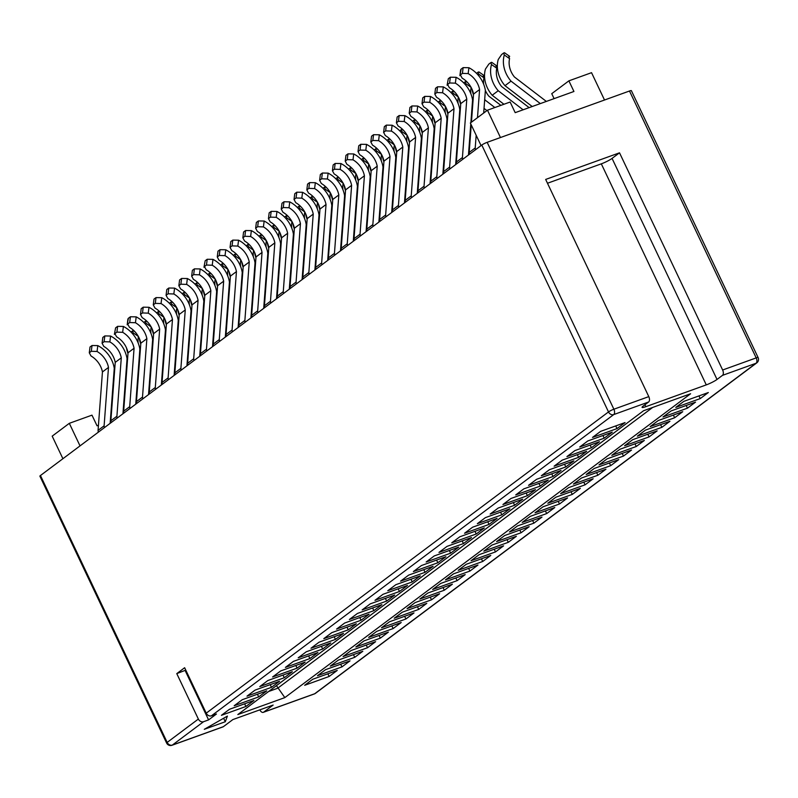 <?xml version="1.0" encoding="UTF-8"?>
<svg xmlns="http://www.w3.org/2000/svg" width="798" height="798" viewBox="0 0 798 798"><rect width="100%" height="100%" fill="white"/><g stroke="black" fill="none" stroke-linecap="round" stroke-linejoin="round"><path stroke-width="1.2" d="M211.41 715.826A4.329 3.521 -126.8 0 1 206.223 713.173L608.505 411.928A4.329 3.521 53.2 0 0 613.702 414.591L211.41 715.826L216.448 714.01L208.587 719.896L203.55 721.711L172.368 745.063L223.39 726.669A4.329 2.444 70.2 0 1 223.021 726.868A4.329 2.444 70.2 0 1 222.612 726.958M40.449 475.528L167.171 742.409A4.329 0.608 154.6 0 0 166.622 743.058L39.9 476.177A4.329 0.608 -25.4 0 1 40.449 475.528L481.783 145.046A4.329 0.608 -25.4 0 1 487.159 142.333L629.482 91.012A4.329 0.608 -25.4 0 1 631.378 90.673L758.1 357.554A4.329 0.608 -25.4 0 0 756.205 357.893L629.482 91.012M487.159 142.333L613.881 409.214L648.794 396.626L545.672 179.44L619.517 152.817L722.639 370.003L756.205 357.893A4.329 2.444 70.2 0 1 756.025 363.27L722.459 375.379A4.329 2.444 -109.8 0 0 722.639 370.003M259.849 709.851A4.329 2.444 -109.8 0 0 263.3 712.345A4.329 2.444 -109.8 0 0 263.669 712.145L273.145 705.053L232.866 719.577L223.39 726.669M547.478 183.251L601.313 163.839A8.648 1.217 154.6 0 0 612.056 158.403L717.023 379.449L722.459 375.379M717.023 379.449A8.648 1.217 -25.4 0 1 706.28 384.885L645.851 406.671A8.648 1.217 -25.4 0 1 642.071 407.369A8.648 1.217 -25.4 0 1 643.168 406.072L648.614 402.002L613.702 414.591A4.329 2.444 70.2 0 0 613.881 409.214A4.329 0.608 154.6 0 0 608.505 411.928L481.783 145.046M690.599 393.763L284.836 697.612L237.834 714.559L643.607 410.711L690.599 393.763M204.308 729.302L225.285 721.741L227.4 716.095L204.308 729.302M258.692 696.903L266.751 690.869L242.273 699.696L234.203 705.731L258.692 696.903L257.425 694.23M341.963 666.889L350.023 660.844L325.534 669.672L317.474 675.716L341.963 666.889L340.646 664.225M271.49 687.327L279.549 681.283L255.061 690.11L247.001 696.155L271.49 687.327L270.223 684.654M354.761 657.303L362.821 651.268L338.332 660.096L330.272 666.13L354.761 657.303L353.444 654.649M284.288 677.741L292.347 671.707L267.859 680.534L259.799 686.569L284.288 677.741L283.021 675.068M367.549 647.717L375.619 641.682L351.13 650.51L343.07 656.545L367.549 647.717L366.242 645.063M297.085 668.155L305.145 662.121L280.657 670.948L272.597 676.983L297.085 668.155L295.809 665.482M380.347 638.141L388.407 632.096L363.928 640.924L355.868 646.969L380.347 638.141L379.04 635.477M309.883 658.579L317.943 652.545L293.455 661.362L285.395 667.407L309.883 658.579L308.607 655.906M393.145 628.555L401.204 622.52L376.726 631.348L368.666 637.383L393.145 628.555L391.838 625.901M322.671 648.993L330.741 642.959L306.252 651.786L298.193 657.821L322.671 648.993L321.404 646.32M405.943 618.969L414.002 612.934L389.524 621.762L381.464 627.797L405.943 618.969L404.626 616.315M335.469 639.407L343.529 633.373L319.05 642.2L310.991 648.235L335.469 639.407L334.202 636.734M418.741 609.393L426.8 603.358L402.322 612.186L394.252 618.221L418.741 609.393L417.424 606.729M348.267 629.831L356.327 623.797L331.848 632.624L323.789 638.659L348.267 629.831L347 627.158M431.538 599.807L439.598 593.772L415.11 602.6L407.05 608.635L431.538 599.807L430.222 597.153M361.065 620.245L369.125 614.211L344.646 623.039L336.586 629.073L361.065 620.245L359.798 617.572M444.336 590.221L452.396 584.186L427.908 593.014L419.848 599.049L444.336 590.221L443.02 587.567M373.863 610.66L381.923 604.625L357.444 613.453L349.374 619.487L373.863 610.66L372.596 607.996M457.134 580.645L465.194 574.61L440.705 583.438L432.646 589.473L457.134 580.645L455.818 577.981M386.661 601.084L394.721 595.049L370.232 603.877L362.172 609.911L386.661 601.084L385.394 598.41M469.932 571.059L477.992 565.024L453.503 573.852L445.444 579.887L469.932 571.059L468.616 568.405M399.459 591.498L407.519 585.463L383.03 594.291L374.97 600.325L399.459 591.498L398.182 588.824M482.72 561.473L490.78 555.438L466.301 564.266L458.242 570.301L482.72 561.473L481.413 558.819M412.257 581.922L420.317 575.877L395.828 584.705L387.768 590.739L412.257 581.922L410.98 579.248M495.518 551.897L503.578 545.862L479.099 554.69L471.039 560.725L495.518 551.897L494.211 549.243M425.045 572.336L433.115 566.301L408.626 575.129L400.566 581.163L425.045 572.336L423.778 569.662M508.316 542.311L516.376 536.276L491.897 545.104L483.837 551.139L508.316 542.311L506.999 539.657M437.843 562.75L445.902 556.715L421.424 565.543L413.364 571.577L437.843 562.75L436.576 560.076M521.114 532.735L529.174 526.69L504.695 535.518L496.625 541.553L521.114 532.735L519.797 530.072M450.641 553.174L458.7 547.129L434.222 555.957L426.162 562.001L450.641 553.174L449.374 550.5M533.912 523.149L541.972 517.114L517.483 525.942L509.423 531.977L533.912 523.149L532.595 520.495M463.439 543.588L471.498 537.553L447.02 546.381L438.96 552.415L463.439 543.588L462.172 540.914M546.71 513.563L554.77 507.528L530.281 516.356L522.221 522.391L546.71 513.563L545.393 510.91M476.236 534.002L484.296 527.967L459.818 536.795L451.748 542.83L476.236 534.002L474.97 531.328M559.508 503.987L567.568 497.942L543.079 506.77L535.019 512.815L559.508 503.987L558.191 501.324M489.034 524.426L497.094 518.391L472.606 527.209L464.546 533.254L489.034 524.426L487.768 521.752M572.306 494.401L580.365 488.366L555.877 497.194L547.817 503.229L572.306 494.401L570.989 491.748M501.832 514.84L509.892 508.805L485.403 517.633L477.344 523.668L501.832 514.84L500.565 512.166M585.094 484.815L593.163 478.78L568.675 487.608L560.615 493.643L585.094 484.815L583.787 482.162M514.63 505.254L522.69 499.219L498.201 508.047L490.142 514.082L514.63 505.254L513.353 502.58M597.892 475.239L605.951 469.204L581.473 478.032L573.413 484.067L597.892 475.239L596.585 472.576M527.418 495.678L535.488 489.643L510.999 498.471L502.94 504.506L527.418 495.678L526.151 493.004M610.689 465.653L618.749 459.618L594.271 468.446L586.211 474.481L610.689 465.653L609.383 463M540.216 486.092L548.276 480.057L523.797 488.885L515.737 494.92L540.216 486.092L538.949 483.418M623.487 456.067L631.547 450.032L607.069 458.86L599.009 464.895L623.487 456.067L622.171 453.414M553.014 476.506L561.074 470.471L536.595 479.299L528.535 485.334L553.014 476.506L551.747 473.842M636.285 446.491L644.345 440.456L619.866 449.284L611.797 455.319L636.285 446.491L634.969 443.828M565.812 466.93L573.872 460.895L549.393 469.723L541.333 475.758L565.812 466.93L564.545 464.256M649.083 436.905L657.143 430.87L632.654 439.698L624.595 445.733L649.083 436.905L647.767 434.252M578.61 457.344L586.67 451.309L562.191 460.137L554.121 466.172L578.61 457.344L577.343 454.67M661.881 427.319L669.941 421.284L645.452 430.112L637.393 436.147L661.881 427.319L660.564 424.666M591.408 447.768L599.468 441.723L574.979 450.551L566.919 456.586L591.408 447.768L590.141 445.094M674.679 417.743L682.739 411.708L658.25 420.536L650.19 426.571L674.679 417.743L673.362 415.09M604.206 438.182L612.265 432.147L587.777 440.975L579.717 447.01L604.206 438.182L602.939 435.509M687.467 408.157L695.537 402.122L671.048 410.95L662.988 416.985L687.467 408.157L686.16 405.504M617.004 428.596L625.063 422.561L600.575 431.389L592.515 437.424L617.004 428.596L615.727 425.923M700.265 398.581L708.325 392.536L683.846 401.364L675.786 407.399L700.265 398.581L698.958 395.918M245.894 706.489L253.954 700.454L229.475 709.282L221.415 715.317L245.894 706.489L244.627 703.816M329.165 676.465L337.225 670.43L312.736 679.258L304.676 685.292L329.165 676.465L327.848 673.811M604.515 100.019L591.537 72.678L568.884 80.847L551.747 93.675L554.101 98.633M206.223 713.173L184.637 667.726L176.777 673.612L198.363 719.058A4.329 3.521 53.2 0 0 203.55 721.711M500.456 137.535L487.478 110.194L510.141 102.024L515.189 112.658L573.932 91.481L568.884 80.847M481.064 145.585L470.351 123.022L487.478 110.194M62.902 458.71L52.189 436.147L69.316 423.319L91.979 415.15L97.027 425.793L98.443 425.274M80.029 445.892L69.316 423.319M109.855 341.893L104.099 341.694L104.817 335.928L110.593 336.028L109.855 341.893A20.1 16.339 -126.8 0 1 121.286 357.843L115.231 362.372L110.862 420.775L110.323 420.995M648.794 396.626A4.329 2.444 70.2 0 1 648.614 402.002M612.056 158.403L619.517 152.817M268.627 691.507L277.684 688.235L652.664 407.449M276.447 685.642L284.836 697.612M223.63 718.25L225.285 721.741M176.777 673.612L185.784 670.13M185.176 670.589L208.587 719.896M138.443 336.636A20.1 16.339 53.2 0 0 138.154 342.941M139.859 349.185A20.1 16.339 53.2 0 0 140.308 350.162M151.061 360.806L151.56 361.185M162.493 369.554L162.992 369.933M150.583 367.2L151.081 367.579M162.014 375.948L162.513 376.337M139.071 359.679L139.63 359.26M138.513 367.11L139.012 367.499M149.934 375.858L150.433 376.247M131.002 332.058L132.528 330.911L133.186 332.846A26.583 21.616 53.2 0 0 132.857 334.093M126.553 348.058A26.583 21.616 53.2 0 0 127.979 353.554M139.181 358.152A26.583 21.616 53.2 0 0 139.67 358.731M134.932 331.709L133.376 330.621L132.528 330.911M151.241 327.05A20.1 16.339 53.2 0 0 150.942 333.365M152.647 339.599A20.1 16.339 53.2 0 0 153.106 340.586M163.859 351.22L164.358 351.599M175.281 359.968L175.779 360.347M163.381 357.624L163.879 358.003M174.802 366.372L175.301 366.751M151.869 350.093L152.428 349.674M151.311 357.534L151.81 357.913M162.732 366.282L163.231 366.661M143.8 322.472L145.326 321.325L145.984 323.26A26.583 21.616 53.2 0 0 145.655 324.517M139.351 338.482A26.583 21.616 53.2 0 0 140.767 343.968M151.979 348.566A26.583 21.616 53.2 0 0 152.468 349.155M147.73 322.123L146.174 321.035L145.326 321.325M97.067 351.479L91.301 351.28L92.019 345.514L97.795 345.604L97.067 351.479A20.1 16.339 -126.8 0 1 108.488 367.419L102.443 371.948L98.064 430.351A29.307 23.83 53.2 0 0 98.274 432.237M91.301 351.28L89.286 352.786L91.022 355.998A20.1 16.339 -126.8 0 1 102.443 371.948M89.286 352.786L90.004 347.02L89.286 352.786M108.488 367.419L104.109 425.833L98.064 430.351M104.109 425.833A29.307 23.83 53.2 0 0 104.319 427.708M97.795 345.604A26.583 21.616 -126.8 0 1 114.264 368.287L110.144 423.339M92.019 345.514L90.004 347.02M104.099 341.694L102.084 343.21L103.81 346.422A20.1 16.339 -126.8 0 1 115.231 362.372M102.084 343.21L102.802 337.444L102.084 343.21M121.286 357.843L116.907 416.247L110.862 420.775A29.307 23.83 53.2 0 0 111.072 422.651M116.907 416.247A29.307 23.83 53.2 0 0 117.116 418.122M110.593 336.028A26.583 21.616 -126.8 0 1 127.062 358.701L122.942 413.753M104.817 335.928L102.802 337.444M122.653 332.307L116.897 332.118L117.615 326.352L123.391 326.442L122.653 332.307A20.1 16.339 -126.8 0 1 134.074 348.257L128.029 352.786L123.66 411.189A29.307 23.83 53.2 0 0 123.86 413.065M116.897 332.118L114.882 333.624L116.608 336.836A20.1 16.339 -126.8 0 1 128.029 352.786M117.615 326.352L115.6 327.858L114.393 334.372M134.074 348.257L129.705 406.661L123.66 411.189M129.705 406.661A29.307 23.83 53.2 0 0 129.904 408.536M123.391 326.442A26.583 21.616 -126.8 0 1 139.859 349.125L135.74 404.177M114.383 334.372L115.6 327.858M164.039 317.464A20.1 16.339 53.2 0 0 163.74 323.779M165.445 330.013A20.1 16.339 53.2 0 0 165.904 331M176.657 341.634L177.156 342.023M188.079 350.382L188.577 350.771M176.178 348.038L176.677 348.417M187.6 356.786L188.099 357.165M164.667 340.517L165.216 340.098M164.109 347.948L164.607 348.327M175.53 356.696L176.029 357.075M156.598 312.896L158.124 311.749L158.782 313.684A26.583 21.616 53.2 0 0 158.453 314.931M152.149 328.896A26.583 21.616 53.2 0 0 153.565 334.382M164.777 338.98A26.583 21.616 53.2 0 0 165.256 339.569M160.528 312.547L158.972 311.459L158.124 311.749M135.451 322.731L129.695 322.532L130.413 316.766L136.189 316.856L135.451 322.731A20.1 16.339 -126.8 0 1 146.872 338.671L140.827 343.2L136.458 401.603A29.307 23.83 53.2 0 0 136.657 403.489M129.695 322.532L127.68 324.038L129.406 327.26A20.1 16.339 -126.8 0 1 140.827 343.2M130.413 316.766L128.398 318.272L127.191 324.796L127.899 319.03M146.872 338.671L142.503 397.085L136.458 401.603M142.503 397.085A29.307 23.83 53.2 0 0 142.702 398.96M136.189 316.856A26.583 21.616 -126.8 0 1 152.657 339.539L148.538 394.591M127.909 319.03L128.398 318.272M176.837 307.888A20.1 16.339 53.2 0 0 176.538 314.193M178.243 320.437A20.1 16.339 53.2 0 0 178.702 321.414M189.455 332.058L189.954 332.437M200.877 340.806L201.375 341.185M188.976 338.452L189.475 338.841M200.398 347.2L200.897 347.589M177.455 330.931L178.014 330.512M176.907 338.362L177.405 338.751M188.328 347.12L188.827 347.499M169.385 303.31L170.922 302.163L171.58 304.098A26.583 21.616 53.2 0 0 171.251 305.345M164.937 319.31A26.583 21.616 53.2 0 0 166.363 324.806M177.575 329.404A26.583 21.616 53.2 0 0 178.054 329.983M173.316 302.961L171.769 301.873L170.922 302.163M148.248 313.145L142.493 312.946L143.211 307.18L148.987 307.28L148.248 313.145A20.1 16.339 -126.8 0 1 159.67 329.095L153.625 333.624L149.256 392.027A29.307 23.83 53.2 0 0 149.455 393.903M142.493 312.946L140.478 314.462L142.204 317.674A20.1 16.339 -126.8 0 1 153.625 333.624M140.478 314.462L141.196 308.696L140.478 314.462M159.67 329.095L155.301 387.499L149.256 392.027M155.301 387.499A29.307 23.83 53.2 0 0 155.5 389.374M148.987 307.28A26.583 21.616 -126.8 0 1 165.455 329.953L161.336 385.015M143.211 307.18L141.196 308.696M189.635 298.302A20.1 16.339 53.2 0 0 189.335 304.617M191.041 310.851A20.1 16.339 53.2 0 0 191.49 311.838M202.253 322.472L202.752 322.851M213.674 331.22L214.173 331.599M201.774 328.876L202.273 329.255M213.196 337.624L213.694 338.003M190.253 321.345L190.812 320.926M189.695 328.786L190.193 329.165M201.126 337.534L201.625 337.913M182.183 293.724L183.72 292.577L184.378 294.522A26.583 21.616 53.2 0 0 184.049 295.769M177.735 309.734A26.583 21.616 53.2 0 0 179.161 315.22M190.373 319.818A26.583 21.616 53.2 0 0 190.852 320.407M186.114 293.375L184.567 292.297L183.72 292.577M161.046 303.559L155.291 303.37L156.009 297.604L161.785 297.694L161.046 303.559A20.1 16.339 -126.8 0 1 172.468 319.509L166.423 324.038L162.054 382.442A29.307 23.83 53.2 0 0 162.253 384.317M155.291 303.37L153.276 304.876L155.002 308.088A20.1 16.339 -126.8 0 1 166.423 324.038M153.276 304.876L153.994 299.11L153.276 304.876M172.468 319.509L168.099 377.913L162.054 382.442M168.099 377.913A29.307 23.83 53.2 0 0 168.298 379.788M161.785 297.694A26.583 21.616 -126.8 0 1 178.253 320.377L174.124 375.429M156.009 297.604L153.994 299.11M202.433 288.716A20.1 16.339 53.2 0 0 202.133 295.031M203.839 301.265A20.1 16.339 53.2 0 0 204.288 302.252M215.051 312.886L215.55 313.275M226.472 321.634L226.971 322.023M214.572 319.29L215.071 319.669M225.994 328.038L226.492 328.417M203.051 311.769L203.61 311.35M202.493 319.2L202.991 319.579M213.924 327.948L214.423 328.327M194.981 284.148L196.517 283.001L197.176 284.936A26.583 21.616 53.2 0 0 196.847 286.183M190.532 300.148A26.583 21.616 53.2 0 0 191.959 305.644M203.171 310.232A26.583 21.616 53.2 0 0 203.65 310.821M198.911 283.799L197.365 282.711L196.517 283.001M173.844 293.983L168.089 293.784L168.807 288.018L174.572 288.108L173.844 293.983A20.1 16.339 -126.8 0 1 185.266 309.933L179.221 314.452L174.852 372.866A29.307 23.83 53.2 0 0 175.051 374.741M168.089 293.784L166.064 295.29L167.799 298.512A20.1 16.339 -126.8 0 1 179.221 314.452M166.064 295.29L166.792 289.524L166.064 295.29M185.266 309.933L180.897 368.337L174.852 372.866M180.897 368.337A29.307 23.83 53.2 0 0 181.096 370.212M174.572 288.108A26.583 21.616 -126.8 0 1 191.041 310.791L186.922 365.843M168.807 288.018L166.792 289.524M215.231 279.14A20.1 16.339 53.2 0 0 214.931 285.445M216.637 291.689A20.1 16.339 53.2 0 0 217.086 292.666M239.27 312.058L239.769 312.437M238.792 318.452L239.29 318.841M215.849 302.183L216.408 301.764M215.29 309.614L215.789 310.003M207.779 274.562L209.315 273.415L209.964 275.35A26.583 21.616 53.2 0 0 209.645 276.597M203.33 290.562A26.583 21.616 53.2 0 0 204.757 296.058M215.959 300.656A26.583 21.616 53.2 0 0 216.448 301.245M211.709 274.213L210.163 273.125L209.315 273.415M186.642 284.397L180.877 284.198L181.605 278.442L187.37 278.532L186.642 284.397A20.1 16.339 -126.8 0 1 198.064 300.347L192.019 304.876L187.64 363.28A29.307 23.83 53.2 0 0 187.849 365.155M180.877 284.198L178.862 285.714L180.597 288.926A20.1 16.339 -126.8 0 1 192.019 304.876M178.862 285.714L179.59 279.948L178.862 285.714M198.064 300.347L193.685 358.751L187.64 363.28M193.685 358.751A29.307 23.83 53.2 0 0 193.894 360.626M187.37 278.532A26.583 21.616 -126.8 0 1 203.839 301.215L199.719 356.267M181.605 278.442L179.59 279.948M228.019 269.554A20.1 16.339 53.2 0 0 227.729 275.869M229.435 282.103A20.1 16.339 53.2 0 0 229.884 283.091M240.637 293.724L241.136 294.103M252.068 302.472L252.567 302.851M240.158 300.128L240.657 300.507M251.589 308.876L252.088 309.255M228.647 292.597L229.206 292.178M228.088 300.038L228.587 300.417M239.51 308.786L240.008 309.165M220.577 264.976L222.113 263.829L222.762 265.774A26.583 21.616 53.2 0 0 222.443 267.021M216.128 280.986A26.583 21.616 53.2 0 0 217.555 286.472M228.757 291.071A26.583 21.616 53.2 0 0 229.245 291.659M224.507 264.627L222.961 263.549L222.113 263.829M199.44 274.811L193.675 274.622L194.403 268.856L200.168 268.946L199.44 274.811A20.1 16.339 -126.8 0 1 210.862 290.761L204.817 295.29L200.438 353.694A29.307 23.83 53.2 0 0 200.647 355.569M193.675 274.622L191.66 276.128L193.395 279.34A20.1 16.339 -126.8 0 1 204.817 295.29M191.66 276.128L192.378 270.362L191.66 276.128M210.862 290.761L206.483 349.165L200.438 353.694M206.483 349.165A29.307 23.83 53.2 0 0 206.692 351.05M200.168 268.946A26.583 21.616 -126.8 0 1 216.637 291.629L212.517 346.681M194.403 268.856L192.378 270.362M212.238 265.235L206.473 265.036L207.191 259.27L212.966 259.37L212.238 265.235A20.1 16.339 -126.8 0 1 223.659 281.185L217.605 285.704L213.236 344.118A29.307 23.83 53.2 0 0 213.445 345.993M206.473 265.036L204.458 266.542L206.183 269.764A20.1 16.339 -126.8 0 1 217.605 285.704M207.191 259.27L205.176 260.786L203.969 267.3M223.659 281.185L219.28 339.589L213.236 344.118M219.28 339.589A29.307 23.83 53.2 0 0 219.49 341.464M212.966 259.37A26.583 21.616 -126.8 0 1 229.435 282.043L225.315 337.095M203.959 267.3L205.176 260.786M240.816 259.968A20.1 16.339 53.2 0 0 240.527 266.283M242.233 272.517A20.1 16.339 53.2 0 0 242.682 273.505M253.435 284.138L253.934 284.527M264.866 292.896L265.365 293.275M252.956 290.542L253.455 290.921M264.387 299.29L264.886 299.669M241.445 283.021L242.003 282.602M240.886 290.452L241.385 290.831M252.308 299.2L252.806 299.589M233.375 255.4L234.901 254.253L235.56 256.188A26.583 21.616 53.2 0 0 235.23 257.435M228.926 271.4A26.583 21.616 53.2 0 0 230.353 276.896M241.555 281.485A26.583 21.616 53.2 0 0 242.043 282.073M237.305 255.051L235.749 253.964L234.901 254.253M253.614 250.392A20.1 16.339 53.2 0 0 253.315 256.697M255.021 262.941A20.1 16.339 53.2 0 0 255.48 263.919M266.233 274.562L266.731 274.941M277.654 283.31L278.153 283.689M265.754 280.956L266.253 281.345M277.175 289.714L277.674 290.093M254.243 273.435L254.801 273.016M253.684 280.876L254.183 281.255M265.106 289.624L265.604 290.003M246.173 245.814L247.699 244.667L248.358 246.602A26.583 21.616 53.2 0 0 248.028 247.849M241.724 261.824A26.583 21.616 53.2 0 0 243.141 267.31M254.353 271.909A26.583 21.616 53.2 0 0 254.841 272.497M250.103 245.465L248.547 244.378L247.699 244.667M225.026 255.649L219.27 255.45L219.989 249.694L225.764 249.784L225.026 255.649A20.1 16.339 -126.8 0 1 236.447 271.599L230.403 276.128L226.034 334.532A29.307 23.83 53.2 0 0 226.233 336.407M219.27 255.45L217.256 256.966L218.981 260.178A20.1 16.339 -126.8 0 1 230.403 276.128M217.256 256.966L217.974 251.2L217.256 256.966M236.447 271.599L232.078 330.003L226.034 334.532M232.078 330.003A29.307 23.83 53.2 0 0 232.278 331.878M225.764 249.784A26.583 21.616 -126.8 0 1 242.233 272.467L238.113 327.519M219.989 249.694L217.974 251.2M266.412 240.806A20.1 16.339 53.2 0 0 266.113 247.121M267.819 253.355A20.1 16.339 53.2 0 0 268.278 254.343M279.031 264.976L279.529 265.355M290.452 273.724L290.951 274.113M278.552 271.38L279.051 271.759M289.973 280.128L290.472 280.507M267.041 263.849L267.589 263.43M266.482 271.29L266.981 271.669M277.904 280.038L278.402 280.417M258.971 236.228L260.497 235.081L261.155 237.026A26.583 21.616 53.2 0 0 260.826 238.273M254.522 252.238A26.583 21.616 53.2 0 0 255.939 257.724M267.15 262.323A26.583 21.616 53.2 0 0 267.629 262.911M262.901 235.889L261.345 234.802L260.497 235.081M237.824 246.073L232.068 245.874L232.787 240.108L238.562 240.198L237.824 246.073A20.1 16.339 -126.8 0 1 249.245 262.013L243.2 266.542L238.831 324.946A29.307 23.83 53.2 0 0 239.031 326.821M232.068 245.874L230.053 247.38L231.779 250.592A20.1 16.339 -126.8 0 1 243.2 266.542M230.053 247.38L230.772 241.614L230.053 247.38M249.245 262.013L244.876 320.417L238.831 324.946M244.876 320.417A29.307 23.83 53.2 0 0 245.076 322.302M238.562 240.198A26.583 21.616 -126.8 0 1 255.031 262.881L250.911 317.933M232.787 240.108L230.772 241.614M279.21 231.23A20.1 16.339 53.2 0 0 278.911 237.535M280.617 243.769A20.1 16.339 53.2 0 0 281.076 244.757M291.829 255.39L292.327 255.779M303.25 264.148L303.749 264.527M291.35 261.794L291.849 262.173M302.771 270.542L303.27 270.931M279.829 254.273L280.387 253.854M279.28 261.704L279.779 262.083M290.701 270.452L291.2 270.841M271.759 226.652L273.295 225.505L273.953 227.44A26.583 21.616 53.2 0 0 273.624 228.687M267.31 242.652A26.583 21.616 53.2 0 0 268.736 248.148M279.948 252.747A26.583 21.616 53.2 0 0 280.427 253.325M275.689 226.303L274.143 225.216L273.295 225.505M250.622 236.487L244.866 236.288L245.584 230.522L251.36 230.622L250.622 236.487A20.1 16.339 -126.8 0 1 262.043 252.437L255.998 256.966L251.629 315.37A29.307 23.83 53.2 0 0 251.829 317.245M244.866 236.288L242.851 237.794L244.577 241.016A20.1 16.339 -126.8 0 1 255.998 256.966M242.851 237.794L243.57 232.038L242.851 237.794M262.043 252.437L257.674 310.841L251.629 315.37M257.674 310.841A29.307 23.83 53.2 0 0 257.874 312.716M251.36 230.622A26.583 21.616 -126.8 0 1 267.829 253.295L263.709 308.347M245.584 230.522L243.57 232.038M292.008 221.644A20.1 16.339 53.2 0 0 291.709 227.949M293.415 234.193A20.1 16.339 53.2 0 0 293.864 235.171M304.627 245.814L305.125 246.193M316.048 254.562L316.547 254.941M304.148 252.208L304.646 252.597M315.569 260.966L316.068 261.345M292.627 244.687L293.185 244.268M292.068 252.128L292.567 252.507M303.499 260.876L303.998 261.255M284.557 217.066L286.093 215.919L286.751 217.854A26.583 21.616 53.2 0 0 286.422 219.101M280.108 233.076A26.583 21.616 53.2 0 0 281.534 238.562M292.746 243.161A26.583 21.616 53.2 0 0 293.225 243.749M286.941 215.64L286.093 215.919M276.218 217.325L270.462 217.126L271.18 211.36L276.946 211.45L276.218 217.325A20.1 16.339 -126.8 0 1 287.639 233.265L281.594 237.794L277.225 296.198A29.307 23.83 53.2 0 0 277.425 298.083M270.462 217.126L268.447 218.632L270.173 221.844A20.1 16.339 -126.8 0 1 281.594 237.794M268.447 218.632L269.165 212.867L268.447 218.632M287.639 233.265L283.27 291.679L277.225 296.198M283.27 291.679A29.307 23.83 53.2 0 0 283.47 293.554M276.946 211.45A26.583 21.616 -126.8 0 1 293.415 234.133L289.295 289.185M271.18 211.36L269.165 212.867M263.42 226.901L257.664 226.712L258.382 220.946L264.158 221.036L263.42 226.901A20.1 16.339 -126.8 0 1 274.841 242.851L268.796 247.38L264.427 305.784A29.307 23.83 53.2 0 0 264.627 307.659M257.664 226.712L255.649 228.218L257.375 231.43A20.1 16.339 -126.8 0 1 268.796 247.38M255.649 228.218L256.367 222.452L255.649 228.218M274.841 242.851L270.472 301.255L264.427 305.784M270.472 301.255A29.307 23.83 53.2 0 0 270.672 303.13M264.158 221.036A26.583 21.616 -126.8 0 1 280.627 243.719L276.497 298.771M258.382 220.946L256.367 222.452M317.604 202.483A20.1 16.339 53.2 0 0 317.305 208.787M319.01 215.031A20.1 16.339 53.2 0 0 319.459 216.009M330.222 226.652L330.721 227.031M341.644 235.4L342.143 235.779M341.165 241.794L341.664 242.183M318.222 225.525L318.781 225.106M317.664 232.956L318.163 233.345M329.095 241.704L329.594 242.093M310.153 197.904L311.689 196.757L312.337 198.692A26.583 21.616 53.2 0 0 312.018 199.939M305.704 213.904A26.583 21.616 53.2 0 0 307.13 219.4M318.342 223.999A26.583 21.616 53.2 0 0 318.821 224.577M314.083 197.555L312.537 196.468L311.689 196.757M304.806 212.059A20.1 16.339 53.2 0 0 304.507 218.373M306.213 224.607A20.1 16.339 53.2 0 0 306.661 225.595M317.424 236.228L317.923 236.607M328.846 244.976L329.345 245.365M316.946 242.632L317.444 243.011M328.367 251.38L328.866 251.759M305.425 235.101L305.983 234.692M304.866 242.542L305.365 242.921M316.297 251.29L316.796 251.669M297.355 207.49L298.891 206.343L299.549 208.278A26.583 21.616 53.2 0 0 299.22 209.525M292.906 223.49A26.583 21.616 53.2 0 0 294.332 228.976M305.544 233.575A26.583 21.616 53.2 0 0 306.023 234.163M301.285 207.141L299.739 206.054L298.891 206.343M289.016 207.739L283.25 207.54L283.978 201.774L289.744 201.874L289.016 207.739A20.1 16.339 -126.8 0 1 300.437 223.689L294.392 228.218L290.013 286.622A29.307 23.83 53.2 0 0 290.223 288.497M283.25 207.54L281.235 209.056L282.971 212.268A20.1 16.339 -126.8 0 1 294.392 228.218M281.235 209.056L281.963 203.291L281.235 209.056M300.437 223.689L296.068 282.093L290.013 286.622M296.068 282.093A29.307 23.83 53.2 0 0 296.267 283.968M289.744 201.874A26.583 21.616 -126.8 0 1 306.213 224.547L302.093 279.599M283.978 201.774L281.963 203.291M330.392 192.897A20.1 16.339 53.2 0 0 330.103 199.211M331.808 205.445A20.1 16.339 53.2 0 0 332.257 206.433M343.01 217.066L343.509 217.445M354.442 225.814L354.94 226.193M342.532 223.47L343.03 223.849M353.963 232.218L354.462 232.597M331.02 215.939L331.579 215.52M330.462 223.38L330.961 223.759M341.883 232.128L342.382 232.507M322.951 188.318L324.487 187.171L325.135 189.106A26.583 21.616 53.2 0 0 324.816 190.363M318.502 204.328A26.583 21.616 53.2 0 0 319.928 209.814M331.13 214.413A26.583 21.616 53.2 0 0 331.619 215.001M326.881 187.969L325.335 186.882L324.487 187.171M301.814 198.153L296.048 197.964L296.776 192.198L302.542 192.288L301.814 198.153A20.1 16.339 -126.8 0 1 313.235 214.103L307.19 218.632L302.811 277.036A29.307 23.83 53.2 0 0 303.021 278.911M296.048 197.964L294.033 199.47L295.769 202.682A20.1 16.339 -126.8 0 1 307.19 218.632M294.033 199.47L294.761 193.705L294.033 199.47M313.235 214.103L308.856 272.507L302.811 277.036M308.856 272.507A29.307 23.83 53.2 0 0 309.065 274.382M302.542 192.288A26.583 21.616 -126.8 0 1 319.01 214.971L314.891 270.023M296.776 192.198L294.761 193.705M314.611 188.577L308.846 188.378L309.564 182.612L315.34 182.702L314.611 188.577A20.1 16.339 -126.8 0 1 326.033 204.517L319.978 209.046L315.609 267.45A29.307 23.83 53.2 0 0 315.818 269.335M308.846 188.378L306.831 189.884L308.557 193.106A20.1 16.339 -126.8 0 1 319.978 209.046M306.831 189.884L307.549 184.119L306.831 189.884M326.033 204.517L321.654 262.931L315.609 267.45M321.654 262.931A29.307 23.83 53.2 0 0 321.863 264.806M315.34 182.702A26.583 21.616 -126.8 0 1 331.808 205.385L327.689 260.437M309.564 182.612L307.549 184.119M343.19 183.311A20.1 16.339 53.2 0 0 342.901 189.625M344.606 195.859A20.1 16.339 53.2 0 0 345.055 196.847M355.808 207.48L356.307 207.869M367.24 216.228L367.738 216.617M355.329 213.884L355.828 214.263M366.761 222.632L367.26 223.011M343.818 206.363L344.377 205.944M343.26 213.794L343.758 214.173M354.681 222.542L355.18 222.921M335.749 178.742L337.275 177.595L337.933 179.53A26.583 21.616 53.2 0 0 337.604 180.777M331.3 194.742A26.583 21.616 53.2 0 0 332.726 200.228M343.928 204.827A26.583 21.616 53.2 0 0 344.417 205.415M338.123 177.306L337.275 177.595M355.988 173.735A20.1 16.339 53.2 0 0 355.689 180.039M357.394 186.283A20.1 16.339 53.2 0 0 357.853 187.261M368.606 197.904L369.105 198.283M368.127 204.298L368.626 204.687M379.549 213.046L380.048 213.435M356.616 196.777L357.175 196.358M356.058 204.208L356.556 204.597M367.479 212.966L367.978 213.345M348.546 169.156L350.073 168.009L350.731 169.944A26.583 21.616 53.2 0 0 350.402 171.191M344.098 185.156A26.583 21.616 53.2 0 0 345.514 190.652M356.726 195.251A26.583 21.616 53.2 0 0 357.215 195.829M352.477 168.807L350.921 167.72L350.073 168.009M327.399 178.991L321.644 178.792L322.362 173.026L328.138 173.126L327.399 178.991A20.1 16.339 -126.8 0 1 338.821 194.941L332.776 199.47L328.407 257.874A29.307 23.83 53.2 0 0 328.606 259.749M321.644 178.792L319.629 180.308L321.355 183.52A20.1 16.339 -126.8 0 1 332.776 199.47M319.629 180.308L320.347 174.543L319.629 180.308M338.821 194.941L334.452 253.345L328.407 257.874M334.452 253.345A29.307 23.83 53.2 0 0 334.661 255.22M328.138 173.126A26.583 21.616 -126.8 0 1 344.606 195.799L340.487 250.861M322.362 173.026L320.347 174.543M340.197 169.405L334.442 169.216L335.16 163.45L340.936 163.54L340.197 169.405A20.1 16.339 -126.8 0 1 351.619 185.355L345.574 189.884L341.205 248.288A29.307 23.83 53.2 0 0 341.404 250.163M334.442 169.216L332.427 170.722L334.153 173.934A20.1 16.339 -126.8 0 1 345.574 189.884M332.427 170.722L333.145 164.957L332.427 170.722M351.619 185.355L347.25 243.759L341.205 248.288M347.25 243.759A29.307 23.83 53.2 0 0 347.449 245.634M340.936 163.54A26.583 21.616 -126.8 0 1 357.404 186.223L353.285 241.275M335.16 163.45L333.145 164.957M368.786 164.149A20.1 16.339 53.2 0 0 368.486 170.463M370.192 176.697A20.1 16.339 53.2 0 0 370.651 177.685M381.404 188.318L381.903 188.697M392.825 197.066L393.324 197.445M380.925 194.722L381.424 195.101M392.347 203.47L392.845 203.849M369.414 187.191L369.973 186.772M368.856 194.632L369.354 195.011M380.277 203.38L380.776 203.759M361.344 159.57L362.871 158.423L363.529 160.368A26.583 21.616 53.2 0 0 363.2 161.615M356.896 175.58A26.583 21.616 53.2 0 0 358.312 181.066M369.524 185.665A26.583 21.616 53.2 0 0 370.003 186.253M365.275 159.221L363.718 158.144L362.871 158.423M381.584 154.563A20.1 16.339 53.2 0 0 381.284 160.877M382.99 167.111A20.1 16.339 53.2 0 0 383.449 168.099M394.202 178.732L394.701 179.121M405.623 187.48L406.122 187.869M393.723 185.136L394.222 185.515M405.145 193.884L405.643 194.263M382.202 177.615L382.761 177.196M381.653 185.046L382.152 185.425M393.075 193.794L393.574 194.173M374.132 149.994L375.668 148.847L376.327 150.782A26.583 21.616 53.2 0 0 375.998 152.029M369.683 165.994A26.583 21.616 53.2 0 0 371.11 171.49M382.322 176.079A26.583 21.616 53.2 0 0 382.801 176.667M378.062 149.645L376.516 148.558L375.668 148.847M352.995 159.829L347.24 159.63L347.958 153.864L353.733 153.954L352.995 159.829A20.1 16.339 -126.8 0 1 364.417 175.779L358.372 180.298L354.003 238.712A29.307 23.83 53.2 0 0 354.202 240.587M347.24 159.63L345.225 161.136L346.95 164.358A20.1 16.339 -126.8 0 1 358.372 180.298M345.225 161.136L345.943 155.371L345.225 161.136M364.417 175.779L360.048 234.183L354.003 238.712M360.048 234.183A29.307 23.83 53.2 0 0 360.247 236.058M353.733 153.954A26.583 21.616 -126.8 0 1 370.202 176.637L366.083 231.689M347.958 153.864L345.943 155.371M378.591 140.657L372.836 140.468L373.554 134.702L379.319 134.792L378.591 140.657A20.1 16.339 -126.8 0 1 390.013 156.608L383.968 161.136L379.599 219.54A29.307 23.83 53.2 0 0 379.798 221.415M372.836 140.468L370.821 141.974L372.546 145.186A20.1 16.339 -126.8 0 1 383.968 161.136M370.821 141.974L371.539 136.209L370.821 141.974M390.013 156.608L385.643 215.011L379.599 219.54M385.643 215.011A29.307 23.83 53.2 0 0 385.843 216.896M379.319 134.792A26.583 21.616 -126.8 0 1 395.798 157.475L391.668 212.527M373.554 134.702L371.539 136.209M365.793 150.243L360.038 150.044L360.756 144.288L366.531 144.378L365.793 150.243A20.1 16.339 -126.8 0 1 377.215 166.193L371.17 170.722L366.801 229.126A29.307 23.83 53.2 0 0 367 231.001M360.038 150.044L358.023 151.56L359.748 154.772A20.1 16.339 -126.8 0 1 371.17 170.722M358.023 151.56L358.741 145.795L358.023 151.56M377.215 166.193L372.846 224.597L366.801 229.126M372.846 224.597A29.307 23.83 53.2 0 0 373.045 226.472M366.531 144.378A26.583 21.616 -126.8 0 1 383 167.061L378.88 222.113M360.756 144.288L358.741 145.795M391.389 131.081L385.624 130.882L386.352 125.116L392.117 125.216L391.389 131.081A20.1 16.339 -126.8 0 1 402.81 147.032L396.766 151.55L392.387 209.964A29.307 23.83 53.2 0 0 392.596 211.839M385.624 130.882L383.609 132.388L385.344 135.61A20.1 16.339 -126.8 0 1 396.766 151.55M383.609 132.388L384.337 126.633L383.609 132.388M402.81 147.032L398.441 205.435L392.387 209.964M398.441 205.435A29.307 23.83 53.2 0 0 398.641 207.31M392.117 125.216A26.583 21.616 -126.8 0 1 408.586 147.889L404.466 202.941M386.352 125.116L384.337 126.633M394.382 144.987A20.1 16.339 53.2 0 0 394.082 151.291M395.788 157.535A20.1 16.339 53.2 0 0 396.247 158.513M407 169.156L407.499 169.535M418.421 177.904L418.92 178.283M406.521 175.55L407.02 175.939M417.943 184.298L418.441 184.687M395 168.029L395.559 167.61M405.873 184.218L406.372 184.597M386.93 140.408L388.466 139.261L389.125 141.196A26.583 21.616 53.2 0 0 388.796 142.443M382.481 156.408A26.583 21.616 53.2 0 0 383.908 161.904M395.12 166.503A26.583 21.616 53.2 0 0 395.599 167.091M390.86 140.059L389.314 138.972L388.466 139.261M419.977 125.815A20.1 16.339 53.2 0 0 419.678 132.129M421.384 138.363A20.1 16.339 53.2 0 0 421.833 139.351M432.596 149.984L433.095 150.373M444.017 158.742L444.516 159.121M432.117 156.388L432.616 156.767M443.538 165.136L444.037 165.515M420.596 148.867L421.154 148.448M420.037 156.298L420.536 156.677M431.469 165.046L431.967 165.435M412.526 121.246L414.062 120.099L414.721 122.034A26.583 21.616 53.2 0 0 414.391 123.281M408.077 137.246A26.583 21.616 53.2 0 0 409.504 142.742M420.716 147.331A26.583 21.616 53.2 0 0 421.194 147.919M416.456 120.897L414.91 119.81L414.062 120.099M407.18 135.401A20.1 16.339 53.2 0 0 406.88 141.715M408.586 147.949A20.1 16.339 53.2 0 0 409.035 148.937M419.798 159.57L420.297 159.949M431.219 168.318L431.718 168.697M419.319 165.974L419.818 166.353M430.74 174.722L431.239 175.101M407.798 158.443L408.357 158.024M407.239 165.884L407.738 166.263M418.671 174.632L419.169 175.011M399.728 130.822L401.264 129.675L401.923 131.62A26.583 21.616 53.2 0 0 401.594 132.867M395.279 146.832A26.583 21.616 53.2 0 0 396.706 152.318M407.918 156.917A26.583 21.616 53.2 0 0 408.396 157.505M403.658 130.473L402.112 129.396L401.264 129.675M432.765 116.239A20.1 16.339 53.2 0 0 432.476 122.543M434.182 128.787A20.1 16.339 53.2 0 0 434.631 129.765M445.384 140.408L445.883 140.787M456.815 149.156L457.314 149.535M444.905 146.802L445.404 147.191M456.336 155.56L456.835 155.939M433.394 139.281L433.952 138.862M432.835 146.722L433.334 147.101M444.257 155.47L444.755 155.849M425.324 111.66L426.86 110.513L427.509 112.448A26.583 21.616 53.2 0 0 427.189 113.695M420.875 127.67A26.583 21.616 53.2 0 0 422.302 133.156M433.504 137.755A26.583 21.616 53.2 0 0 433.992 138.343M429.254 111.311L427.708 110.224L426.86 110.513M404.187 121.496L398.421 121.296L399.15 115.54L404.915 115.63L404.187 121.496A20.1 16.339 -126.8 0 1 415.608 137.446L409.564 141.974L405.185 200.378A29.307 23.83 53.2 0 0 405.394 202.253M398.421 121.296L396.406 122.812L398.142 126.024A20.1 16.339 -126.8 0 1 409.564 141.974M396.406 122.812L397.135 117.047L396.406 122.812M415.608 137.446L411.229 195.849L405.185 200.378M411.229 195.849A29.307 23.83 53.2 0 0 411.439 197.724M404.915 115.63A26.583 21.616 -126.8 0 1 421.384 138.313L417.264 193.365M399.15 115.54L397.135 117.047M445.563 106.653A20.1 16.339 53.2 0 0 445.274 112.967M446.98 119.201A20.1 16.339 53.2 0 0 447.429 120.189M458.182 130.822L458.68 131.201M469.613 139.57L470.112 139.959M457.703 137.226L458.202 137.605M469.134 145.974L469.633 146.353M446.192 129.695L446.75 129.276M445.633 137.136L446.132 137.515M457.055 145.884L457.553 146.263M438.122 102.074L439.658 100.927L440.306 102.872A26.583 21.616 53.2 0 0 439.987 104.119M433.673 118.084A26.583 21.616 53.2 0 0 435.1 123.57M446.301 128.169A26.583 21.616 53.2 0 0 446.79 128.757M442.052 101.735L440.506 100.648L439.658 100.927M416.985 111.92L411.219 111.72L411.938 105.954L417.713 106.044L416.985 111.92A20.1 16.339 -126.8 0 1 428.406 127.86L422.361 132.388L417.982 190.792A29.307 23.83 53.2 0 0 418.192 192.667M411.219 111.72L409.204 113.226L410.93 116.438A20.1 16.339 -126.8 0 1 422.361 132.388M409.204 113.226L409.923 107.461L409.204 113.226M428.406 127.86L424.027 186.263L417.982 190.792M424.027 186.263A29.307 23.83 53.2 0 0 424.237 188.148M417.713 106.044A26.583 21.616 -126.8 0 1 434.182 128.727L430.062 183.779M411.938 105.954L409.923 107.461M458.361 97.077A20.1 16.339 53.2 0 0 458.072 103.381M459.768 109.615A20.1 16.339 53.2 0 0 460.227 110.603M470.98 121.236L471.478 121.625M470.501 127.64L471 128.019M458.99 120.119L459.548 119.7M458.431 127.55L458.93 127.929M469.852 136.298L470.351 136.687M450.92 92.498L452.446 91.351L453.104 93.286A26.583 21.616 53.2 0 0 452.775 94.533M446.471 108.498A26.583 21.616 53.2 0 0 447.897 113.994M459.099 118.593A26.583 21.616 53.2 0 0 459.588 119.171M454.85 92.149L453.294 91.062L452.446 91.351M429.773 102.334L424.017 102.134L424.736 96.368L430.511 96.468L429.773 102.334A20.1 16.339 -126.8 0 1 441.194 118.284L435.149 122.812L430.78 181.216A29.307 23.83 53.2 0 0 430.98 183.091M424.017 102.134L422.002 103.64L423.728 106.862A20.1 16.339 -126.8 0 1 435.149 122.812M422.002 103.64L422.721 97.885L422.002 103.64M441.194 118.284L436.825 176.687L430.78 181.216M436.825 176.687A29.307 23.83 53.2 0 0 437.035 178.562M430.511 96.468A26.583 21.616 -126.8 0 1 446.98 119.141L442.86 174.193M424.736 96.368L422.721 97.885M455.369 83.172L449.613 82.972L450.331 77.207L456.107 77.296L455.369 83.172A20.1 16.339 -126.8 0 1 466.79 99.112L460.745 103.64L456.376 162.044A29.307 23.83 53.2 0 0 456.576 163.929M449.613 82.972L447.598 84.478L449.324 87.69A20.1 16.339 -126.8 0 1 460.745 103.64M450.331 77.207L448.316 78.713L447.109 85.236M466.79 99.112L462.421 157.525L456.376 162.044M462.421 157.525A29.307 23.83 53.2 0 0 462.621 159.401M456.107 77.296A26.583 21.616 -126.8 0 1 472.576 99.979L470.88 122.623M470.78 123.929L468.456 155.031M447.099 85.236L448.316 78.713M442.571 92.748L436.815 92.558L437.533 86.792L443.309 86.882L442.571 92.748A20.1 16.339 -126.8 0 1 453.992 108.698L447.947 113.226L443.578 171.63A29.307 23.83 53.2 0 0 443.778 173.505M436.815 92.558L434.8 94.064L436.526 97.276A20.1 16.339 -126.8 0 1 447.947 113.226M434.8 94.064L435.518 88.299L434.8 94.064M453.992 108.698L449.623 167.101L443.578 171.63M449.623 167.101A29.307 23.83 53.2 0 0 449.823 168.977M443.309 86.882A26.583 21.616 -126.8 0 1 459.778 109.565L455.658 164.617M437.533 86.792L435.518 88.299M468.167 73.586L462.411 73.386L463.129 67.621L468.905 67.72L468.167 73.586A20.1 16.339 -126.8 0 1 479.588 89.536L473.543 94.064L471.438 122.204M462.411 73.386L460.396 74.902L462.122 78.114A20.1 16.339 -126.8 0 1 473.543 94.064M463.129 67.621L461.114 69.137L459.897 75.65L460.616 69.885M471.239 124.887L469.174 152.468A29.307 23.83 53.2 0 0 469.374 154.343M476.167 135.271L475.219 147.939L469.174 152.468M479.588 89.536L477.483 117.685M475.219 147.939A29.307 23.83 53.2 0 0 475.418 149.815M468.905 67.72A26.583 21.616 -126.8 0 1 485.374 90.393L483.678 113.047M460.626 69.885L461.114 69.137M471.159 87.491A20.1 16.339 53.2 0 0 470.86 93.795M472.566 100.039A20.1 16.339 53.2 0 0 473.024 101.017M483.778 111.66L484.645 112.319M471.788 110.533L472.346 110.114M471.229 117.974L471.728 118.353M463.718 82.912L465.244 81.765L465.902 83.7A26.583 21.616 53.2 0 0 465.573 84.947M459.269 98.922A26.583 21.616 53.2 0 0 460.685 104.408M471.897 109.007A26.583 21.616 53.2 0 0 472.376 109.595M467.648 82.563L466.092 81.476L465.244 81.765M496.027 66.234L496.775 68.239A20.1 16.339 53.2 0 0 501.623 86.553L529.134 107.63M496.775 68.239L491.498 64.538L490.84 62.603L488.825 64.109L485.453 69.067A26.583 21.616 53.2 0 0 492.186 95.251L498.231 90.733L523.129 109.795M492.186 95.251L503.937 104.259M491.498 64.538A26.583 21.616 53.2 0 0 498.231 90.733M496.875 65.955L491.688 62.314L490.84 62.603M483.229 75.82L483.977 77.825A20.1 16.339 53.2 0 0 483.658 84.219M485.364 90.453A20.1 16.339 53.2 0 0 488.825 96.139L500.875 105.366M484.576 100.947L485.433 100.309L494.86 107.531M484.027 108.388L486.92 110.613M476.516 73.336L478.042 72.189L478.7 74.124A26.583 21.616 53.2 0 0 478.371 75.371M472.057 89.336A26.583 21.616 53.2 0 0 473.483 94.822M484.695 99.421A26.583 21.616 53.2 0 0 485.433 100.309M484.077 75.531L478.89 71.9L478.042 72.189M508.825 56.658L509.573 58.653A20.1 16.339 53.2 0 0 514.421 76.977L546.351 101.426M509.573 58.653L504.296 54.952L503.638 53.017L501.623 54.533L498.251 59.481A26.583 21.616 53.2 0 0 504.984 85.675L511.029 81.147L540.336 103.59M504.984 85.675L532.206 106.523M504.296 54.952A26.583 21.616 53.2 0 0 511.029 81.147M509.673 56.369L504.486 52.728L503.638 53.017M263.669 712.145L314.691 693.751L756.025 363.27A4.329 3.521 53.2 0 0 756.783 362.871A4.329 4.329 0 0 0 758.1 357.554M166.622 743.058A4.329 4.329 0 0 0 171.999 745.272A4.329 2.444 -109.8 0 0 172.368 745.063A4.329 3.521 53.2 0 1 167.171 742.409L198.363 719.058M644.944 404.746L645.851 406.671M706.28 384.885L601.313 163.839M263.3 712.345L314.322 693.951A4.329 4.329 0 0 0 315.449 693.342A4.329 3.521 53.2 0 1 314.691 693.751A4.329 2.444 70.2 0 1 314.322 693.951A4.329 2.444 70.2 0 1 313.913 694.031M138.363 336.477L133.186 332.846M151.151 326.891L145.984 323.26M163.949 317.305L158.782 313.684M176.747 307.729L171.58 304.098M189.545 298.143L184.378 294.522M202.343 288.557L197.176 284.936M215.141 278.981L209.964 275.35M227.939 269.395L222.762 265.774M240.737 259.819L235.56 256.188M253.525 250.233L248.358 246.602M266.323 240.647L261.155 237.026M279.12 231.071L273.953 227.44M291.918 221.485L286.751 217.854M317.514 202.323L312.337 198.692M304.716 211.899L299.549 208.278M330.312 192.737L325.135 189.106M343.11 183.151L337.933 179.53M355.908 173.575L350.731 169.944M368.696 163.989L363.529 160.368M381.494 154.403L376.327 150.782M394.292 144.827L389.125 141.196M419.888 125.665L414.721 122.034M407.09 135.241L401.923 131.62M432.686 116.079L427.509 112.448M445.484 106.493L440.306 102.872M458.281 96.917L453.104 93.286M471.069 87.331L465.902 83.7M483.977 77.825L478.7 74.124M315.449 693.342L756.783 362.871M171.999 745.272L223.021 726.868M288.487 216.717L286.941 215.63M339.679 178.393L338.133 177.306"/></g></svg>
